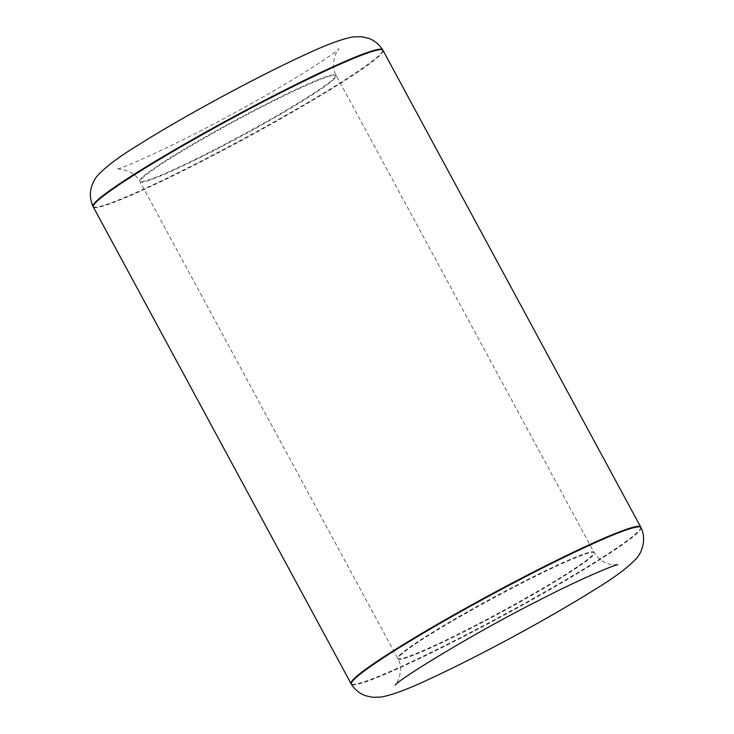 <?xml version="1.0" encoding="UTF-8"?>
<svg xmlns="http://www.w3.org/2000/svg" width="734" height="734" viewBox="0 0 734 734"><rect width="100%" height="100%" fill="white"/><g stroke="black" fill="none" stroke-linecap="round" stroke-linejoin="round"><path stroke-width="0.55" stroke-dasharray="3.67 2.75" d="M640.984 527.581A164.627 12.01 -28.4 0 1 501.854 616.404A164.627 12.01 -28.4 0 1 351.347 684.189M399.801 655.783A111.55 8.138 -28.4 0 1 503.588 592.632A111.55 8.138 -28.4 0 1 594.246 552.757A111.55 8.138 -28.4 0 1 500.01 613A111.55 8.138 -28.4 0 1 398.002 658.875A111.55 8.138 -28.4 0 1 399.801 655.783M141.8 178.582A111.531 8.138 -28.4 0 1 245.762 115.339A111.531 8.138 -28.4 0 1 336.236 75.602A111.531 8.138 -28.4 0 1 241.991 135.799A111.531 8.138 -28.4 0 1 140.01 181.693A111.531 8.138 -28.4 0 1 141.8 178.582M334.199 78.217A111.55 8.138 151.6 0 0 335.998 75.125A111.55 8.138 151.6 0 0 245.679 114.743A111.55 8.138 151.6 0 0 141.524 178.096A111.55 8.138 151.6 0 0 139.754 181.243A111.55 8.138 151.6 0 0 230.412 141.368A111.55 8.138 151.6 0 0 334.199 78.217M640.709 527.04A164.645 12.01 -28.4 0 1 501.588 615.918A164.645 12.01 -28.4 0 1 351.045 683.666M382.955 50.334A164.645 12.01 -28.4 0 1 243.835 139.212A164.645 12.01 -28.4 0 1 93.291 206.96M93.016 206.419A164.627 12.01 151.6 0 0 226.311 147.956A164.627 12.01 151.6 0 0 380.038 54.454A164.627 12.01 151.6 0 0 382.653 49.811M399.553 655.288A111.531 8.138 -28.4 0 1 503.515 592.044A111.531 8.138 -28.4 0 1 593.99 552.307A111.531 8.138 -28.4 0 1 499.744 612.505A111.531 8.138 -28.4 0 1 397.764 658.398A111.531 8.138 -28.4 0 1 399.553 655.288M617.771 564.73L611.294 564.556C604.522 563.418 598.843 559.482 594.246 552.757L335.998 75.125C328.988 62.876 338.869 47.086 338.86 48.894L338.86 48.894C336.622 52.628 287.563 84.474 233.073 113.568C177.463 144.249 120.541 169.563 116.229 169.27C114.715 168.288 133.331 168.664 139.754 181.243L398.002 658.875C405.012 671.124 395.131 686.914 395.14 685.106"/><path stroke-width="1.1" d="M353.962 679.546A164.627 12.01 -28.4 0 1 507.689 586.044A164.627 12.01 -28.4 0 1 640.984 527.581C647.076 539.875 641.204 553.601 636.479 558.335C628.414 567.189 614.532 577.585 594.834 589.521C572.263 603.678 545.555 619.129 514.699 635.883C482.467 653.324 453.704 667.857 428.417 679.5C408.159 689.098 392.378 694.951 381.074 697.071L372.459 697.3L365.504 695.713C359.614 693.584 354.889 689.74 351.347 684.189A164.627 12.01 -28.4 0 1 353.962 679.546M93.291 206.96L351.045 683.666A164.645 12.01 -28.4 0 1 353.687 679.06A164.645 12.01 -28.4 0 1 507.148 585.704A164.645 12.01 -28.4 0 1 640.709 527.04L382.955 50.334A164.645 12.01 -28.4 0 0 249.395 108.999A164.645 12.01 -28.4 0 0 95.934 202.355A164.645 12.01 -28.4 0 0 93.291 206.96L93.016 206.419C90.273 200.299 89.658 194.143 91.2 187.95C92.814 182.583 94.925 178.49 97.521 175.665C105.586 166.811 119.468 156.415 139.166 144.479C182.766 116.88 258.616 75.868 305.583 54.499C325.841 44.902 341.622 39.049 352.926 36.929L361.541 36.7L368.496 38.287C374.386 40.416 379.111 44.26 382.653 49.811A164.627 12.01 151.6 0 0 248.854 108.65A164.627 12.01 151.6 0 0 95.677 201.859A164.627 12.01 151.6 0 0 93.016 206.419M395.167 685.07L395.14 685.106C399.149 679.051 476.072 631.873 538.224 600.751C577.465 580.255 614.395 564.749 617.771 564.73M382.653 49.811L382.955 50.334M640.709 527.04L640.984 527.581M351.045 683.666L351.347 684.189"/></g></svg>
